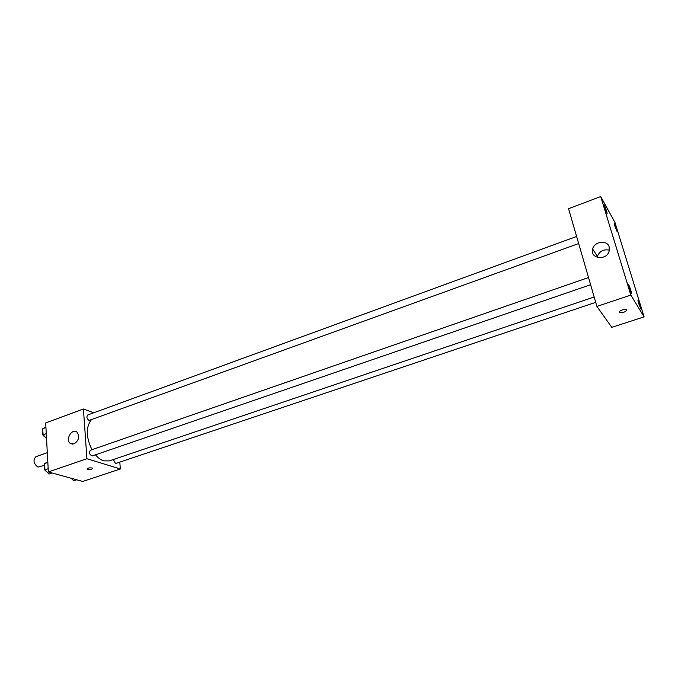 <?xml version="1.0" encoding="UTF-8"?>
<svg xmlns="http://www.w3.org/2000/svg" width="678" height="678" viewBox="0 0 678 678"><rect width="100%" height="100%" fill="white"/><g stroke="black" fill="none" stroke-linecap="round" stroke-linejoin="round"><path stroke-width="1.02" d="M47.307 452.667L35.875 456.701C32.832 460.226 33.536 463.693 37.976 467.1L44.697 465.278M119.786 462.116L120.353 468.973L82.767 481.456L48.358 471.947L45.68 422.919L83.428 408.995L93.717 412.783M95.454 454.819C98.098 457.921 100.869 459.93 103.759 460.854L109.277 460.904L594.157 296.989M91.208 419.97C85.742 427.259 85.987 437.166 91.945 449.7M120.353 468.973L86.911 458.718L83.428 408.995M576.614 236.461L87.767 414.953C86.352 416.741 86.759 418.58 88.987 420.462L578.665 243.546M113.362 459.523L115.421 463.345L116.108 463.354L595.716 302.354M590.606 284.726L92.31 455.896C89.496 454.76 88.852 452.879 90.369 450.243L588.521 277.531M86.911 458.718L48.358 471.947M73.953 443.946L70.097 443.319C65.012 439.327 72.427 427.615 77.106 432.259C79.818 436.818 78.767 440.708 73.953 443.946M92.098 467.973L92.64 468.244C91.861 469.583 90.013 469.905 87.089 469.201C87.343 468.083 89.013 467.676 92.098 467.973M92.759 468.473C91.377 469.668 89.488 469.913 87.089 469.201L86.97 468.973M611.785 327.347L596.894 306.422L568.562 208.688L600.708 196.544L615.005 222.554L644.1 316.889L611.785 327.347M644.1 316.889L630.837 295.091L596.894 306.422M626.692 309.888C625.743 311.905 623.429 312.787 619.751 312.533C617.446 311.549 624.37 308.498 626.37 309.626L626.692 309.888M630.837 295.091L600.708 196.544M609.191 246.995L609.132 251.199C606.429 261.115 589.487 258.691 592.657 248.962C594.377 241.266 607.386 239.648 609.191 246.995M604.471 207.265L607.056 213.502C607.607 213.528 604.369 204.409 603.962 204.79L604.471 207.265M628.955 287.294L631.498 293.447C632.091 293.481 628.803 284.023 628.362 284.413L628.955 287.294M638.583 303.303L640.99 309.16C641.541 309.202 638.388 300.1 637.981 300.464L638.583 303.303M614.7 225.74L617.141 231.681C617.658 231.715 614.556 222.935 614.183 223.291L614.7 225.74M597.149 257.386L597.352 256.403C599.657 251.063 603.666 248.987 609.378 250.174M626.752 310.016C625.514 311.999 623.184 312.829 619.751 312.533L619.751 312.533M52.113 472.981L49.011 474.041L44.943 469.829L44.604 463.574L47.807 461.862M48.18 468.718L44.943 469.829M47.841 462.447L44.604 463.574M44.748 466.201C43.739 468.337 44.265 470.074 46.333 471.43L46.528 471.473M46.528 438.471L43.07 434.793L42.748 428.708L45.918 427.191M46.265 433.632L43.07 434.793M45.935 427.538L42.748 428.708M42.892 431.437C41.892 433.462 42.417 435.174 44.46 436.581L44.824 436.657M76.733 479.787L73.682 480.804L71.283 478.278M70.673 478.117L71.3 478.304M72.843 444.192L70.097 443.319M597.352 256.403L592.657 248.962"/></g></svg>

